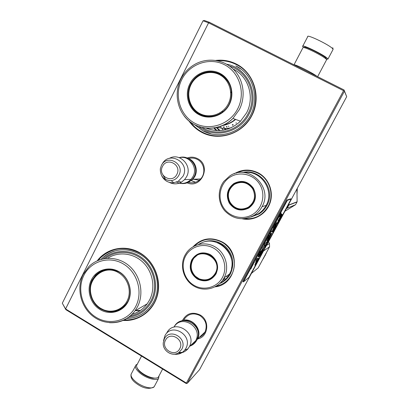 <?xml version="1.0" encoding="UTF-8"?>
<svg xmlns="http://www.w3.org/2000/svg" width="409" height="409" viewBox="0 0 409 409"><rect width="100%" height="100%" fill="white"/><g stroke="black" fill="none" stroke-linecap="round" stroke-linejoin="round"><path stroke-width="0.61" d="M193.13 246.693C201.427 238.232 211.064 236.622 222.041 241.867C241.796 251.821 236.555 284.874 215.073 286.842M234.183 173.794C242.067 169.162 250.15 168.886 258.437 172.971C268.851 178.513 274.01 191.944 269.981 203.135C266.054 214.367 253.769 221.259 242.373 218.825M187.21 157.997C190.783 156.698 194.27 156.933 197.675 158.697C211.739 165.599 201.376 189.209 187.169 182.869M215.742 60.42C222.971 59.581 229.838 60.793 236.341 64.044C254.178 72.94 261.54 97.388 251.826 115.686C242.379 134.121 218.697 141.647 201.535 132.23C196.417 129.454 192.189 125.655 188.846 120.834M182.419 320.554C186.458 313.366 192.353 311.505 200.103 314.976C210.195 320.334 208.355 337.108 197.511 338.989M97.235 260.773C106.856 247.961 125.691 244.301 139.944 252.869C153.922 260.942 161.57 279.173 157.521 294.976C153.564 310.809 138.661 321.678 123.165 320.421M65.875 309.674L65.588 308.943L208.575 22.827L343.555 90.691L186.386 383.044L65.588 308.943L62.306 303.217L203.033 20.803L208.575 22.827L209.505 22.352L344.046 89.954L346.694 96.662L199.566 369.624L187.353 383.248L186.218 383.524L65.875 309.674L62.306 303.217M188.61 158.539C191.683 157.68 194.643 157.997 197.486 159.49C204.357 162.956 206.029 173.411 200.609 178.973C197.194 182.409 193.186 183.529 188.575 182.337M194.766 124.806L202.762 130.747C215.85 137.976 233.554 135.123 244.306 123.728C261.223 107.306 256.612 75.639 235.86 65.931M184.07 319.449L184.137 319.332C188.196 313.749 193.457 312.491 199.919 315.554C205.911 319.899 207.593 325.426 204.965 332.123C203.672 334.577 201.77 336.331 199.249 337.389M126.867 318.468C136.923 318.023 145.042 313.698 151.228 305.492C163.073 289.915 157.194 263.708 139.74 254.168C125.773 247.087 113.135 248.565 101.826 258.611L101.13 259.321M186.386 383.044L186.673 383.514M343.555 90.691L344.214 90.532L344.429 91.207L187.353 383.248M344.214 90.532L344.046 89.954M191.499 180.584L195.563 182.245M209.505 22.352L204.275 20.45L203.033 20.803M344.429 91.207L346.694 96.662M207.312 279.705L207.665 279.894M194.94 256.898L194.991 256.346M236.151 173.186C243.513 169.571 250.896 169.623 258.304 173.339C269.679 179.157 274.475 194.75 268.324 206.029C262.915 215.262 254.945 219.49 244.418 218.703M194.336 246.039C202.475 238.488 211.678 237.205 221.939 242.189C233.038 248.151 237.721 263.595 231.719 274.516C228.278 280.758 223.135 284.644 216.279 286.167M217.629 60.762C224.168 60.322 230.364 61.575 236.223 64.52C257.696 74.561 262.583 107.281 245.18 124.392C234.02 136.376 215.507 139.418 201.841 131.856C197.317 129.413 193.483 126.13 190.333 122.02M98.232 260.339L100.594 257.747C112.327 247.373 125.425 245.86 139.893 253.197C157.992 263.079 164.127 290.237 151.897 306.433C144.852 315.738 135.604 320.247 124.157 319.966M195.497 182.266L191.376 180.686M187.634 158.171C194.807 160.318 198.523 169.755 194.822 176.489L192.884 179.28L187.567 182.711M192.869 162.225C196.177 166.596 196.693 171.294 194.418 176.32L192.828 178.697M179.382 157.7C189.244 155.072 198.217 167.414 193.017 176.545L191.059 179.367C186.77 183.544 181.913 184.454 176.499 182.102M169.295 158.406C179.802 152.153 192.808 165.86 186.576 176.739L184.551 179.658L181.432 182.169C177.409 184.321 173.365 184.387 169.29 182.368M165.834 179.694L163.155 175.364M161.898 164.592L162.22 163.994C169.311 150.354 190.568 162.746 183.012 176.253L178.268 181.274L173.779 182.751C168.518 183.063 164.556 180.86 161.892 176.141M205.032 331.996L197.481 339.041L196.703 340.344M197.481 339.041C203.319 328.902 190.4 315.508 180.512 321.336M196.98 339.122C201.852 330.912 193.677 318.954 184.352 320.564M173.983 327.144C181.279 313.637 203.304 327.215 195.717 340.687L195.614 340.876C194.29 343.299 192.378 345.053 189.883 346.132M195.717 340.687L189.423 346.556L187.982 348.765C185.364 351.791 182.031 353.233 177.992 353.09M189.423 346.556C197.276 332.583 174.387 318.524 166.944 332.589L166.652 333.105M163.564 340.533L164.893 335.83C171.407 322.082 193.498 335.268 185.829 348.458L184.592 350.314L182.44 352.318C179.894 354.056 177.061 354.659 173.943 354.133M326.505 59.407L326.27 58.62C325.861 57.403 321.811 54.821 314.117 50.869C307.389 47.633 304.081 46.493 304.194 47.449M326.505 59.913L326.648 59.648C325.477 58.088 321.131 55.384 313.606 51.544C306.709 48.216 303.146 46.948 302.931 47.746L294.04 64.729M317.067 76.401C314.894 74.714 310.666 72.27 304.383 69.07C298.325 66.069 294.848 64.637 293.948 64.76L293.928 64.775M137.056 367.778L137.675 369.174C138.845 371.05 140.854 372.885 143.697 374.675C146.913 376.623 149.98 377.809 152.894 378.238L156.192 378.069M141.524 356.096L137.107 364.537C136.315 365.421 136.391 366.674 137.342 368.304C138.6 370.314 140.752 372.277 143.804 374.199C147.255 376.285 150.543 377.563 153.666 378.023C155.921 378.299 157.475 378.008 158.329 377.159L158.83 376.219M332.936 49.678L327.957 59.07L327.384 58.359C323.703 54.632 301.065 43.691 302.645 46.381L303.366 47.219M327.957 59.07L326.443 59.198M137.291 364.184L135.957 364.966C134.5 367.016 136.069 369.9 140.66 373.616C146.877 378.494 156.504 381.03 158.59 378.427L159.014 375.861M236.029 122.695L236.274 123.329M232.271 124.719L232.629 125.272M228.457 126.064L228.795 126.621M231.545 92.04L230.717 92.797M222.47 111.079L222.45 112.194M226.724 126.463L227.097 127.015M228.043 128.278L228.498 128.83M231.509 91.611L230.696 92.337M222.113 111.36L222.107 112.444M226.371 126.529L226.744 127.081M227.66 128.319L228.171 128.942M219.991 112.828L220.027 113.768M224.025 126.846L224.372 127.414M225.052 128.431L225.932 129.622M221.571 74.949L220.487 74.346C213.559 71.054 206.698 71.304 199.899 75.103L199.275 75.486M199.04 114.673C188.477 109.336 184.142 94.735 189.863 83.865C195.154 72.766 209.48 67.689 220.006 73.4C230.702 78.799 235.103 93.472 229.316 104.525C223.687 115.655 209.459 120.328 199.04 114.673M199.515 114.259C189.214 109.055 184.986 94.822 190.568 84.218C192.608 80.22 195.522 77.076 199.306 74.781C206.126 70.972 213.012 70.716 219.96 74.019C233.334 80.312 235.589 101.181 223.963 110.972C216.31 117.219 208.161 118.313 199.515 114.259M223.416 130.169L221.642 128.181M221.116 127.511L220.681 126.923M217.593 127.255C222.041 128.636 226.566 128.799 231.167 127.736M222.276 75.742L223.329 76.197M204.326 115.824L205.349 116.32M226.704 64.223C247.803 67.868 259.868 94.719 248.989 114.198C239.797 132.971 214.209 138.973 198.794 126.555M221.044 74.965L222.701 75.721M202.946 115.404L204.587 116.156M202.112 127.526C217.22 137.225 239.679 130.696 248.053 113.702C257.874 95.977 248.365 71.519 229.648 66.13M217.91 73.477L219.71 73.963M181.754 79.617C189.393 64.014 209.331 56.841 224.429 64.699C239.638 72.321 245.911 93.221 237.66 108.891C229.633 124.684 209.423 131.223 194.72 123.186C179.894 115.374 173.891 95.103 181.754 79.617M190.425 103.733C192.455 108.457 195.681 112.03 200.108 114.448L203.253 115.803M223.493 76.524L224.158 76.887M206.402 116.499L205.267 116.049M219.475 74.663C229.531 79.745 233.672 93.554 228.232 103.952C222.941 114.423 209.546 118.835 199.735 113.513C189.848 108.349 185.829 94.816 191.095 84.505C196.218 74.111 209.49 69.423 219.475 74.663M232.874 124.443L233.212 125.006M211.581 133.988L202.782 130.752L194.802 124.827M235.875 65.946L240.758 68.988M103.216 270.298L96.33 274.976L95.036 276.504M100.062 309.547C90.256 303.851 86.161 289.787 91.401 279.863C96.233 269.7 109.454 265.789 119.218 271.832C129.132 277.593 133.278 291.724 127.997 301.806C122.853 311.98 109.73 315.528 100.062 309.547M100.624 308.933C91.064 303.381 87.071 289.664 92.178 279.986L95.435 275.308C102.46 268.662 110.42 267.614 119.305 272.159C130.261 278.238 133.692 294.925 125.926 304.444C118.743 312.415 110.312 313.907 100.624 308.933M105.972 269.797L106.381 269.541M122.271 307.742L122.93 307.563M103.405 258.764C114.275 248.963 131.851 248.974 143.554 259.096C155.323 269.127 159.05 287.604 151.995 301.034C146.805 310.38 139.08 315.748 128.815 317.133M104.453 270.17L105.205 269.751M121.161 308.58L121.974 308.299M130.379 315.881C139.561 314.102 146.473 308.979 151.12 300.513C157.792 287.788 154.53 270.339 143.631 260.492C132.787 250.574 116.192 249.807 105.364 258.442M102.577 270.83L103.497 270.206M119.413 309.547L120.486 309.281M83.871 275.349C90.854 261.07 109.259 255.528 123.252 263.887C137.358 272.026 143.268 292.149 135.727 306.443C128.406 320.871 109.76 325.825 96.11 317.328C82.347 309.04 76.677 289.5 83.871 275.349M108.779 311.188C112.797 311.801 116.611 311.213 120.215 309.434M121.81 308.069L122.782 307.68M106.192 269.567L105.532 269.889M118.779 272.89C127.562 278.018 131.662 290.175 127.756 299.552C123.947 308.979 113.022 313.621 103.768 309.894L100.747 308.391C97.081 306.121 94.31 302.982 92.434 298.974C83.676 282.036 102.996 262.588 118.779 272.89M101.856 258.6C105.481 255.037 109.704 252.506 114.525 251.008M142.138 313.979C137.444 316.811 132.363 318.304 126.897 318.453M233.841 183.523C241.561 179.653 248.069 181.213 253.381 188.196C257.21 196.126 255.686 202.741 248.805 208.038C241.065 211.75 234.577 210.154 229.347 203.253C225.625 195.425 227.123 188.851 233.841 183.523M234.112 183.83C241.622 180.072 247.961 181.591 253.13 188.385C255.814 193.166 255.896 197.971 253.376 202.808L248.677 207.695C236.627 215.962 221.233 198.922 230.267 187.475L234.112 183.83M241.775 209.618L241.499 209.301M236.775 182.869L236.918 182.48M239.838 181.816L239.715 182.082M244.531 209.019L244.822 209.311M241.274 209.602L241.003 209.285M236.315 183.058L236.463 182.649M236.233 183.094L236.402 182.67M235.707 182.966L235.62 183.212L236.07 183.171M234.735 183.457L234.561 183.989M239.04 209.025L239.306 209.362M233.933 206.811L234.122 207.148M232.506 185.824L232.481 185.4M230.589 203.447L230.768 203.835M251.949 216.53L258.197 213.917C261.586 211.806 264.234 208.968 266.136 205.41L262.067 206.668C260.098 210.359 257.358 213.293 253.851 215.482C243.14 220.921 233.493 219.418 224.899 210.967C217.757 202.833 217.302 189.909 223.881 181.356L229.735 175.977C247.997 162.925 273.662 186.969 262.067 206.668M229.976 177.184C220.236 183.288 217.097 197.261 223.171 207.123C229.106 217.072 242.905 220.563 252.706 214.428C262.598 208.442 265.927 194.224 259.689 184.244C253.6 174.173 239.618 170.931 229.976 177.184M240.497 181.76L234.546 183.794L230.712 187.424C222.966 197.266 233.585 212.971 245.477 209.147M243.953 172.567C260.804 169.761 274.863 190.41 266.136 205.41M242.711 172.486C260.216 168.043 276.182 189.546 266.939 205.41C265.012 209.025 262.327 211.908 258.887 214.055L250.814 217.051M288.872 203.943L288.933 204.924L287.184 208.166L295.533 204.73L284.935 211.248M286.31 208.692L287.184 208.166M288.933 204.924L297.128 201.785L295.533 204.73M296.929 188.994L297.128 201.785M297.317 188.273L297.046 193.886M234.418 184.352C241.591 180.814 247.655 182.266 252.609 188.707C256.111 196.075 254.689 202.23 248.35 207.179C241.141 210.64 235.098 209.157 230.226 202.726C226.76 195.436 228.156 189.311 234.418 184.352M234.541 184.004C240.973 180.594 246.785 181.514 251.975 186.77M254.464 200.4L253.442 202.629L248.83 207.419C242.665 210.661 237.026 209.878 231.923 205.078M216.029 273.872C211.341 280.86 205.134 282.588 197.409 279.056C190.476 274.076 188.585 267.685 191.734 259.879C196.351 252.946 202.542 251.177 210.308 254.577C217.266 259.582 219.173 266.014 216.029 273.872M215.794 273.636L215.645 273.907C211.034 280.497 205.042 282.087 197.665 278.682C190.916 273.841 189.076 267.619 192.138 260.017L192.854 258.81C201.3 244.781 224.122 259.367 215.794 273.636M211.376 278.447L211.1 278.258M225.144 278.672L223.815 278.396M226.218 276.402L227.097 276.51M224.812 278.984L223.621 278.728M223.421 280.139L222.793 280.022M198.166 254.516L198.161 254.26M206.76 280.058L206.412 279.863M194.326 257.568L194.372 256.934M201.657 279.649L201.934 279.843M201.31 279.684L201.044 279.495M220.252 283.059C224.214 281.08 227.271 278.115 229.423 274.168L229.464 274.091C240.349 255.717 216.223 232.399 199.055 244.342M224.101 277.875L224.142 277.793C229.561 267.701 225.855 253.779 216.085 247.481C206.392 241.059 192.874 243.59 186.448 252.844L184.934 255.334C179.387 265.804 183.626 280.18 194.05 286.172C204.393 292.323 218.518 288.519 224.101 277.875M222.399 277.537C227.803 267.593 223.682 253.749 213.682 248.176C203.759 242.45 190.568 246.325 185.482 256.279C180.246 266.152 184.249 279.715 194.081 285.364C203.835 291.162 217.143 287.563 222.399 277.537M198.421 254.142L193.406 258.549L191.484 263.069M197.235 277.747C202.005 280.784 206.801 280.968 211.632 278.299M198.462 244.49C207.66 238.902 216.642 239.562 225.405 246.463C233.145 254.602 234.807 263.718 230.4 273.82L230.349 273.923C227.91 278.355 224.403 281.545 219.812 283.483M224.081 279.623L223.079 279.603M251.458 273.35L258.171 267.9L269.577 246.775L269.47 243.473L268.503 241.724M263.473 251.06L269.577 246.775M266.484 245.477L269.47 243.473M263.227 258.81L266.228 253.217M215.267 273.345C211.371 279.378 206.013 281.203 199.198 278.826L195.441 276.315C190.972 271.525 190.037 266.187 192.639 260.318C199.704 245.339 223.59 258.928 215.267 273.345M216.289 272.599L215.794 273.58C211.949 279.347 206.698 281.213 200.047 279.168M205.696 253.243C200.533 252.747 196.448 254.587 193.426 258.764L192.685 259.966M250.819 268.948L251.561 267.578L250.758 268.918M280.998 212.66L279.889 214.72L280.998 212.66M279.889 215.047L279.48 215.482L279.889 215.047M279.485 215.809L278.319 217.971L279.485 215.809M277.389 219.699L278.002 218.442L277.368 219.689M276.515 221.32L275.4 223.063L276.377 221.243M272.839 227.813L273.831 225.978L272.839 227.813M270.006 233.125L271.3 231.008L270.006 233.125M269.874 233.611L269.654 234.071L269.874 233.611M268.958 235.359L268.002 236.801L268.892 235.323M266.837 238.994L268.033 237.072L266.857 238.948M265.451 241.566L266.653 239.643L265.451 241.566M262.333 247.45L261.934 248.202L262.333 247.45M254.475 262.266L254.004 262.803L254.475 262.266M252.271 266.034L253.028 264.802L252.271 266.034M274.286 225.431L275.415 223.37L274.286 225.431M263.846 244.526L265.001 242.384L263.846 244.526M253.6 263.616L253.151 264.393L253.6 263.616M259.173 253.253L260.405 251.131L259.173 253.253M258.703 254.081L257.782 255.789L258.703 254.081M256.285 258.692L255.886 259.434L256.285 258.692M251.724 267.046L252.026 266.816L251.724 267.046M256.285 261.187L254.802 265.206L258.539 258.278L257.271 258.268L255.666 261.244L256.049 261.054M258.064 257.036L261.602 251.141L258.836 256.867C258.8 258.11 263.749 248.928 263.457 248.503C264.26 245.906 259.945 252.624 258.064 257.036M269.408 237.665L267.005 242.123L266.453 242.021C265.814 242.46 264.689 244.321 263.079 247.609L264.874 244.96L265.41 245.083L264.224 247.793L265.906 245.165L271.719 233.35L268.575 237.9L271.07 232.844C269.01 236.259 267.66 238.866 267.021 240.661C266.683 242.046 269.449 236.959 270.185 236.065L269.408 237.665M271.75 231.724L272.614 232.189C275.175 227.67 276.683 224.572 277.154 222.9L277.062 222.614C277.312 221.3 273.785 227.082 273.14 229.142L271.607 231.642M278.023 221.433L281.668 214.086L281.254 213.708L279.618 216.744L280.042 217.102L277.849 221.172L278.023 221.433M282.328 214.689L281.878 214.28L277.343 223.365L277.517 223.616L282.328 214.689L281.837 214.357M243.462 281.903L248.994 277.328L291.172 199.06L287.384 200.292L243.462 281.903L243.002 281.643L286.913 200.037L287.384 200.292M258.197 255.231L258.953 253.907L258.14 255.185M257.348 260.523L257.046 260.354L258.156 258.273M256.975 260.855L256.678 260.686L257.046 260.354M256.29 261.642L256.678 260.686M261.116 251.141L261.602 251.141M258.953 256.474L260.262 254.383M261.908 251.3L260.262 254.347L263.166 248.253M267.133 240.257L268.585 237.931M270.15 236.044L271.279 233.636M265.906 245.165L265.605 244.996L267.072 242.128M265.41 245.083L264.511 244.817M271.678 231.509L271.944 231.673M272.358 231.944L273.918 229.076M275.502 226.059L276.862 222.66M281.668 214.086L281.213 213.779M279.981 217.056L281.361 213.917M280.451 217.45L282.026 214.526M286.913 200.037L290.722 198.815L291.172 199.06M261.847 251.095L261.469 251.07M260.262 254.347L259.996 254.24M273.657 228.938L273.595 228.779C273.923 227.307 276.193 224.086 275.569 225.768L273.999 229.122L273.309 228.687M274.95 225.41L275.267 225.563M281.034 212.895L280.272 214.26L280.911 212.828M276.939 220.318L277.829 218.764L276.898 220.298M273.595 226.53L273.074 227.496L273.585 226.52M270.144 232.936L271.09 231.351L270.109 232.915M268.933 235.19L268.411 236.157L268.918 235.185M266.888 238.963L267.829 237.414L266.878 239.004M265.497 241.576L266.443 239.986L265.456 241.55M252.235 266.152L252.788 265.144L252.22 266.141M264.776 242.91L264.255 243.876L264.761 242.905M199.28 180.221L193.35 179.26M161.34 165.563L160.302 168.891C160.297 176.458 163.932 180.379 171.207 180.655C174.607 180.164 177.163 178.365 178.866 175.251C185.272 163.718 166.8 153.61 161.34 165.563M162.521 166.443C157.332 175.783 172.291 184.122 176.846 174.362C182.077 164.945 166.984 156.667 162.521 166.443M164.377 338.826L163.273 342.732C162.322 350.927 172.649 357.425 178.943 352.527L181.754 349.322C188.109 338.381 169.791 327.415 164.377 338.826M165.553 340.119C160.405 348.979 175.241 358.008 179.756 348.703C184.945 339.772 169.98 330.794 165.553 340.119M332.788 47.751L333.11 49.346L332.563 48.589C328.979 44.647 306.244 33.778 307.721 36.682L302.798 46.089M135.425 365.973L131.591 373.305C130.103 375.421 131.637 378.356 136.202 382.103C142.383 387.011 152.025 389.475 154.157 386.781L154.704 385.743M223.288 126.902L223.631 127.47M224.244 128.416L225.241 129.796M216.867 127.439L220.037 130.573M216.325 127.562L219.377 130.604M216.99 130.609L214.459 127.915M216.269 130.573L213.881 128.002M235.635 119.428C231.734 122.7 227.332 124.75 222.435 125.583M235.323 119.316C231.745 122.311 227.721 124.275 223.253 125.215M206.284 128.165C218.805 132.843 230.211 130.522 240.497 121.197L246.54 112.935C255.027 97.424 248.488 76.192 233.069 69.003M206.32 128.221C218.841 132.889 230.231 130.548 240.497 121.197L232.91 118.441C221.346 130.042 202.409 131.345 190.021 121.754C177.552 112.265 173.523 93.589 180.824 79.116C184.234 72.454 189.193 67.378 195.701 63.881C208.166 57.265 224.178 59.673 233.948 69.883C243.749 80.062 245.978 96.79 239.27 109.714L232.91 118.441C219.367 132.618 195.18 131.084 184.086 115.839M220.114 74.453C228.304 79.234 232.087 86.539 231.468 96.371M225.497 109.448L224.04 110.89C216.499 117.03 208.472 118.104 199.965 114.111M140.481 310.426L135.701 310.467M132.076 314.276C138.237 312.563 143.273 309.086 147.189 303.841L149.53 300.063C155.701 288.253 153.032 272.179 143.314 262.604C133.636 252.977 118.416 251.208 107.69 258.232M83.175 274.48L88.748 266.734C98.952 256.259 116.509 255.472 128.436 265.257C140.435 274.94 144.449 293.498 137.429 306.908L134.98 310.881C128.426 319.322 119.909 323.253 109.423 322.681M127.603 301.873L126.151 304.051C121.13 310.058 114.796 312.338 107.143 310.881M113.625 269.858C106.78 268.611 100.936 270.436 96.089 275.334C90.062 282.338 88.845 290.221 92.434 298.974M229.792 188.907L229.725 189.229M232.685 205.819L232.941 206.223M231.499 268.457C234.142 257.936 227.527 245.957 217.286 242.614M195.318 256.06L195.262 256.581M207.752 279.608L208.109 279.787M202.874 279.874L203.201 280.073M264.874 244.96L264.572 244.786M184.352 319.173L184.766 318.386L184.352 319.173M200.645 178.932L192.884 179.28M191.059 179.367L184.551 179.658M178.268 181.274L181.432 182.169M160.302 168.891C160.277 176.381 163.912 180.297 171.207 180.655L173.779 182.751M184.592 350.314L187.982 348.765M163.273 342.732C162.373 350.927 172.46 357.277 178.943 352.527L182.44 352.318M190.073 346.055C192.915 345.002 195.098 343.136 196.632 340.457C205.016 326.147 181.489 312.195 174.081 326.934M176.55 182.082L177.353 182.491M179.193 183.181C185.599 184.582 190.568 182.424 194.101 176.724C199.72 167.01 189.628 154.178 179.229 157.644M317.619 76.677L326.648 59.648M137.675 369.174L137.342 368.304M152.894 378.238L153.666 378.023M162.629 369.051L158.329 377.159M131.11 374.123C130.405 377.272 132.02 380.278 135.962 383.146C143.012 388.494 149.075 389.705 154.157 386.781L158.59 378.427M235.62 119.423C231.826 122.562 227.552 124.561 222.803 125.42M199.899 75.103L199.306 74.781M199.73 75.215C185.011 83.073 185.159 106.79 199.776 113.896C208.314 117.966 216.402 116.964 224.04 110.89L224.05 110.895M206.039 116.202L205.471 115.962M139.944 310.784L135.405 310.635M132.066 314.306C138.247 312.599 143.288 309.112 147.189 303.841L134.98 310.881C125.583 323.775 106.877 326.331 93.968 316.995C80.951 307.808 76.018 288.693 83.129 274.577M96.33 274.976L95.435 275.308M103.768 309.894C112.439 312.916 119.903 310.968 126.151 304.051L126.269 303.989M229.832 188.83L229.766 189.152M232.741 205.87L232.992 206.274M230.712 187.424L230.267 187.475M288.831 205.144L297.031 201.985M230.758 187.588C221.821 198.728 236.75 215.246 248.692 207.404L253.442 202.629M195.354 256.029L195.303 256.545M207.787 279.598L208.14 279.782M202.895 279.874L203.222 280.078M229.464 274.091L224.142 277.793M193.406 258.549L192.854 258.81M264.807 255.886L265.19 255.594M199.198 278.826C206.034 281.3 211.56 279.551 215.794 273.58M195.441 276.315C190.906 271.54 189.96 266.147 192.593 260.134M263.161 248.335L263.457 248.503M269.884 235.896L270.185 236.065M268.309 237.747L268.575 237.9M276.852 222.731L277.154 222.9M273.335 228.631L273.595 228.779"/></g></svg>
